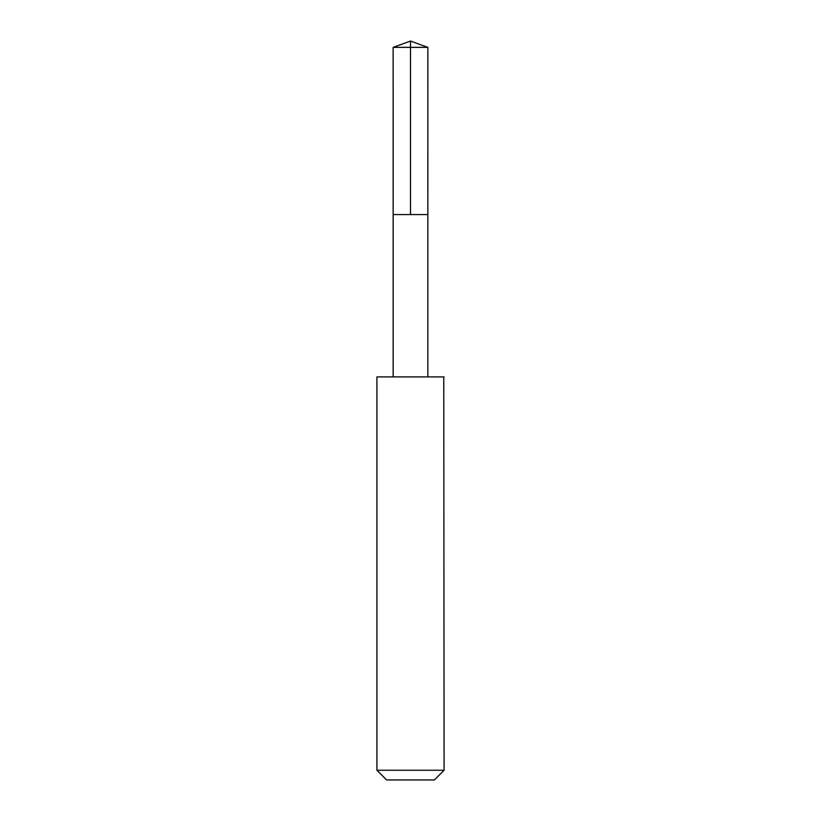 <?xml version="1.0" encoding="UTF-8"?>
<svg xmlns="http://www.w3.org/2000/svg" width="821" height="821" viewBox="0 0 821 821"><rect width="100%" height="100%" fill="white"/><g stroke="black" fill="none" stroke-linecap="round" stroke-linejoin="round"><path stroke-width="0.62" stroke-dasharray="4.11 3.08" d="M393.31 214.579L427.844 214.579L393.31 214.579M393.146 47.361L427.854 47.361M393.156 376.89L427.844 376.89M376.911 376.911L444.089 376.911M376.911 770.252L444.089 770.252M386.609 779.95L434.391 779.95"/><path stroke-width="1.23" d="M393.156 214.579L427.844 214.579L427.854 47.361L393.146 47.361L393.156 214.579L427.844 214.579L427.844 376.89L393.156 376.89L393.156 214.579M443.771 376.911L376.911 376.911L376.911 770.252L444.089 770.252L443.771 376.911M444.089 770.252L434.391 779.95L386.609 779.95L376.911 770.252M393.146 47.361L410.5 41.05L410.5 214.579M410.5 41.05L427.854 47.361M393.156 376.89L376.911 376.911M427.844 376.89L444.089 376.911"/></g></svg>
